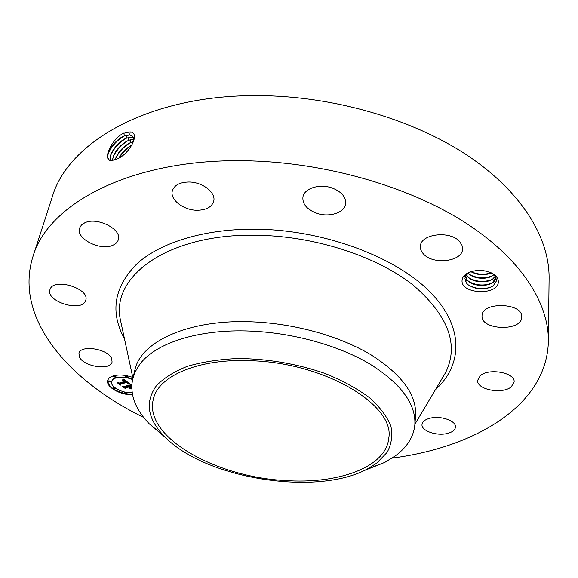 <?xml version="1.0" encoding="UTF-8"?>
<svg xmlns="http://www.w3.org/2000/svg" width="578" height="578" viewBox="0 0 578 578"><rect width="100%" height="100%" fill="white"/><g stroke="black" fill="none" stroke-linecap="round" stroke-linejoin="round"><path stroke-width="0.87" d="M285.019 480.513C215.825 477.096 144.045 437.156 153.228 399.687C157.664 376.076 198.572 358.071 251.864 360.759C325.862 363.049 395.28 405.568 388.748 438.254C386.169 467.299 338.014 484.35 285.019 480.513M376.574 463.238L387.05 452.487C391.501 444.359 392.78 435.581 390.887 426.159C387.043 416.543 379.89 407.042 369.443 397.657C357.19 388.582 342.414 380.526 325.118 373.482C297.041 363.786 268.011 358.794 238.035 358.505C219.149 359.335 202.228 361.958 187.279 366.365C173.891 371.676 163.56 378.193 156.277 385.923C144.955 401.876 147.397 418.414 163.603 435.545C203.131 478.454 316.325 496.986 367.478 468.924L376.574 463.238M132.752 378.727L135.31 371.618L139.45 364.805C154.788 343.274 198.218 328.81 250.462 331.086C293.183 332.82 338.47 345.442 369.617 363.858C401.053 383.648 416.124 404 414.838 424.924L415.589 416.052C416.882 394.955 401.912 374.472 370.664 354.61C339.698 336.121 294.664 323.507 252.16 321.852C188.811 319.063 140.642 341.497 134.869 370.079L132.752 378.727C129.566 394.037 135.086 409.08 149.29 423.847L166.471 438.391M363.851 470.716L384.775 462.407L395.525 455.739C407.136 447.184 413.573 436.91 414.838 424.924M143.698 417.432C68.226 380.692 13.691 317.972 32.903 256.726C47.584 204.294 130.252 158.863 243.641 160.735C322.083 161.652 406.11 185.401 463.281 221.403C520.424 257.578 548.862 302.619 548.385 341.143C547.063 405.315 475.369 447.365 392.122 458.108M462.039 280.742C462.104 277.924 463.744 275.489 466.959 273.452C476.229 269.023 485.282 269.391 494.118 274.543C496.986 276.718 498.388 279.16 498.323 281.854C498.438 295.654 461.179 294.412 462.039 280.742M79.475 357.074L78.969 353.324C80.472 344.459 108.064 348.859 111.662 358.533L112.081 361.98C110.608 370.809 83.6 366.741 79.475 357.074M85.4 301.087C80.862 312.496 45.568 301.261 49.939 289.679L50.134 289.144C54.101 277.382 90.161 288.704 85.732 300.213L85.4 301.087M112.782 245.282C100.428 251.228 75.573 238.606 79.54 228.122L81.382 225.073L84.778 222.797C97.09 216.548 122.261 229.408 118.338 239.682C117.616 242.139 115.766 244.01 112.782 245.282M197.047 210.255C183.544 210.291 169.722 199.67 172.338 190.885C174.231 185.177 179.729 182.222 188.818 182.019C202.481 181.926 216.158 192.633 213.723 201.166C211.837 207.09 206.281 210.117 197.047 210.255M315.53 212.827C306.636 209.077 302.431 203.882 302.915 197.25C303.912 188.132 320.465 183.154 333.195 188.414C341.901 192.192 346.056 197.279 345.658 203.68C344.763 213.072 328.174 217.957 315.53 212.827M423.479 253.959C421.225 251.553 420.206 248.981 420.408 246.257C420.394 233.823 450.406 230.181 459.727 241.727L461.966 245.253L462.566 248.952C462.573 261.603 433.052 265.186 423.479 253.959M482.03 315.92L482.038 315.761C481.597 301.391 523.169 302.605 521.753 317.033L521.739 317.351C521.435 331.758 480.737 330.175 482.03 315.92M480.217 375.794C488.562 367.738 515.352 372.615 514.117 381.95L511.32 386.79C502.506 394.644 476.402 389.644 477.666 380.331L480.217 375.794M430.018 418.212C440.667 415.344 456.425 420.9 455.471 427.113C455.081 430.097 452.328 432.221 447.22 433.493C436.542 436.231 421.037 430.726 422.012 424.462C422.402 421.593 425.068 419.512 430.018 418.212M132.514 394.76C120.354 395.229 105.608 386.848 107.732 380.461C108.317 378.373 110.188 376.834 113.339 375.852C119.097 374.342 125.578 374.869 132.781 377.441M32.903 256.726L52.23 197.055C67.749 142.491 148.409 94.951 257.217 95.616C332.531 95.695 412.829 119.09 467.551 155.496C522.245 192.077 549.584 238.324 549.1 278.415L548.385 341.143M116.164 159.29L116.185 159.282C128.612 155.475 141.538 132.528 129.934 131.9L122.832 133.475C110.376 140.808 102.653 160.251 110.889 160.518L116.164 159.29M469.307 272.252L467.559 273.184L463.599 276.97L465.261 276.855L464.943 278.647L466.569 283.206L468.108 284.759C476.503 289.975 484.863 290.351 493.186 285.893L496.726 280.511L495.064 275.814L491.712 273.069M107.797 380.223C107.905 386.075 113.548 390.49 124.74 393.474M125.896 393.705L132.42 394.29M115.145 159.709C117.811 152.159 123.078 146.364 130.939 142.34L133.713 141.494L133.648 138.503L132.311 136.025L129.804 134.905L124.335 135.902C113.664 140.006 103.52 157.137 109.452 159.962L111.012 160.453L114.169 160.034M122.832 133.475L123.251 133.28M495.519 276.414L495.671 277.83C496.011 286.161 474.213 288.827 467.046 279.86L465.355 276.602M465.261 276.855L468.455 272.643M126.04 377.102L116.156 377.333L112.862 379.103L111.597 381.451L113.05 379.298L116.034 377.81C121.048 376.545 126.553 377.138 132.557 379.565M132.665 379.089L127.044 377.297M115.123 388.77L115.239 388.3L113.389 387.491L112.927 388.235L115.123 388.77L112.927 388.235M124.956 392.079L124.263 392.867L126.445 393.387L124.263 392.867M126.445 393.387L126.047 392.289M115.802 377.102L115.925 376.632L114.039 375.794L113.57 376.553L115.802 377.102L115.456 377.391L113.57 376.553M127.695 376.957L127.341 377.246L125.462 376.415L125.809 376.126L127.695 376.957L127.268 375.808M126.206 375.599L125.462 376.415M110.651 382.044L110.774 381.567L108.895 380.743L108.44 381.494L110.651 382.044L108.44 381.494M132.449 136.162L129.855 134.956L124.393 135.946L121.814 137.253C115.492 141.335 111.084 146.436 108.592 152.549C107.429 155.916 107.58 158.3 109.061 159.687M108.281 153.502C111.33 146.66 116.301 141.032 123.201 136.625L124.501 135.902M465.362 276.566L466.952 279.665L468.577 281.298C476.995 286.385 484.985 286.847 492.543 282.671L495.671 277.801M132.145 392.672C122.493 393.517 109.834 386.689 111.597 381.451M133.308 137.441L131.979 137.08L126.546 138.055C117.457 141.581 107.913 155.28 110.463 160.359M129.999 383.828L127.42 383.778L127.897 383.026L126.755 382.007L120.311 383.843L120.318 384.5L117.811 382.679L119.263 383.033L125.123 381.307L122.717 380.389L125.563 381.177L123.858 380.151L122.334 380.18L123.367 379.052L129.999 383.828M129.971 384.189L127.37 383.994L129.971 384.189M127.594 383.395L126.654 382.426L120.73 384.16L120.499 385.114L117.695 383.091L120.354 384.854L120.52 384.059L126.647 382.253L127.659 383.127M131.741 387.889L129.761 388.459L129.826 387.52L128.583 386.617L125.621 387.477L125.556 388.199L122.883 386.27L124.53 386.689L127.059 385.952L125.997 385.403L127.492 385.822L126.069 385.143L127.984 385.678L130.476 384.955L130.498 384.197L131.791 385.136M131.748 386.169L129.544 386.812L131.733 387.657M131.762 385.685L129.075 386.472L131.748 386.032M131.748 388.286L129.819 388.698L131.748 388.141M129.667 387.903L128.554 387.094L126.04 387.831L125.722 388.886L122.594 386.465L125.578 388.626L125.838 387.751L128.576 386.949L129.667 387.903M133.323 137.477L132.03 137.131L126.596 138.099L123.93 139.457C117.746 143.474 113.418 148.474 110.962 154.463L110.506 160.373M495.332 276.147C492.608 283.263 473.606 284.188 467.262 276.233L466.301 274.825M466.323 274.788L468.852 277.715C477.204 282.75 485.137 283.198 492.651 279.058L495.31 276.125M122.868 379.623L124.566 379.912M122.789 380.093L122.904 379.623M122.926 380.078L123.049 379.601M123.071 380.071L123.186 379.594M123.208 380.064L123.331 379.594M123.345 380.071L123.461 379.594M123.475 380.078L123.598 379.609M123.605 380.1L123.721 379.623M123.728 380.122L123.851 379.645M123.858 380.151L123.974 379.681M123.981 380.194L124.104 379.717M124.111 380.237L124.234 379.768M124.241 380.295L124.364 379.818M124.378 380.353L124.494 379.883M124.508 380.425L124.624 379.963M124.646 380.497L124.761 380.057M124.783 380.584L124.891 380.151M124.927 380.678L125.029 380.252M125.065 380.779L125.173 380.353M125.166 380.851L125.274 380.425M125.267 380.931L125.375 380.497M125.368 381.01L125.477 380.57M125.462 381.09L125.578 380.642M125.563 381.177L125.679 380.714M118.974 382.968L120.311 383.929M120.311 383.843L120.426 383.366L126.828 381.545M126.755 382.007L126.864 381.574M126.864 382.08L126.972 381.646M126.965 382.145L127.073 381.718M127.073 382.217L127.174 381.798M127.174 382.289L127.276 381.87M127.276 382.361L127.377 381.942M127.384 382.448L127.492 382.022M127.492 382.528L127.594 382.101M127.579 382.607L127.695 382.166M127.666 382.687L127.774 382.231M127.731 382.759L127.897 383.207M127.789 382.831L127.904 382.361M127.839 382.903L127.955 382.426M127.868 382.968L127.991 382.491M127.897 383.026L128.013 382.557M127.904 383.091L128.027 382.614M127.911 383.149L128.027 382.672M127.702 383.763L127.796 383.395M127.868 383.286L129.277 383.308M127.839 383.756L127.962 383.279M127.976 383.749L128.092 383.279M128.106 383.749L128.222 383.272M128.237 383.749L128.352 383.272M128.359 383.749L128.482 383.272M128.482 383.749L128.598 383.279M128.605 383.756L128.721 383.279M128.721 383.756L128.836 383.286M120.542 384.052L120.354 384.854M130.599 384.262L130.476 384.955M127.492 385.822L127.586 385.454M124.075 386.574L125.607 387.679M125.621 387.477L125.737 387.007L129.089 386.422M128.583 386.617L128.699 386.14M129.826 387.52L129.877 387.99L131.3 387.578M129.761 388.459L129.877 387.99M129.075 386.472L129.19 385.996L131.784 385.244M125.672 388.3L126.04 387.831M125.722 388.886L125.838 388.416M110.644 155.424C113.649 148.712 118.533 143.185 125.289 138.836L126.611 138.099M133.764 139.247L128.8 140.244L126.033 141.653C119.986 145.598 115.752 150.504 113.317 156.378L112.5 160.424M133.756 139.197L128.749 140.201C119.176 145.504 113.743 152.245 112.443 160.431M467.942 273.054L469.126 274.153C477.421 279.131 485.296 279.564 492.759 275.468L493.858 274.586M467.898 273.091C473.844 279.586 488.793 279.853 493.901 274.622M119.487 157.621C122.601 152.606 126.611 148.539 131.517 145.425L132.015 145.129M112.992 157.346C115.961 150.757 120.751 145.324 127.377 141.039L128.713 140.281M132.08 145.006L130.231 146.032C125.44 149.102 121.727 153.054 119.068 157.866M132.138 144.905C126.524 147.881 122.131 152.224 118.96 157.931M133.699 141.552L128.135 143.843C122.225 147.722 118.071 152.534 115.672 158.278L115.217 159.68M470.81 271.682C477.963 275.316 484.798 275.706 491.314 272.867M470.897 271.653C477.984 275.222 484.761 275.612 491.235 272.83M115.34 159.253C118.259 152.794 122.962 147.455 129.45 143.236L130.809 142.463M476.763 270.461L485.628 270.959M477.002 270.439L485.397 270.916M483.576 270.605L478.786 270.338M491.105 272.765C484.386 274.976 477.688 274.593 471.005 271.624M492.073 275.901C484.704 278.726 477.312 278.329 469.892 274.731M491.986 279.485C484.552 282.346 477.088 281.941 469.596 278.285M491.9 283.09C484.4 285.98 476.864 285.568 469.3 281.854M492.167 286.536C484.501 289.657 476.742 289.275 468.903 285.373M132.918 378.055L120.289 319.331C110.976 275.475 169.795 232.493 259.479 235.297C316.722 236.648 377.174 256.697 412.988 284.976C448.398 315.552 459.272 344.755 445.595 372.6L414.896 424.23M124.48 338.802C109.784 311.903 114.032 286.811 137.232 263.525C161.255 241.879 206.787 228.108 259.233 229.242C326.079 230.673 396.111 257.347 430.169 292.092C464.394 326.946 462.718 364.956 435.415 389.716M124.335 135.902L123.858 133.005M129.804 134.905L130.166 131.936M126.546 138.055L126.098 135.339M131.979 137.08L132.124 135.866M128.749 140.201L128.302 137.499M130.939 142.34L130.498 139.652M132.94 143.366L132.68 141.791M467.262 276.233L465.81 277.845M467.046 279.86L465.536 281.537M384.775 462.407L367.478 468.924M149.29 423.847L163.603 435.545M466.959 273.452L467.559 273.184M494.118 274.543L493.092 273.972M123.201 136.625L121.814 137.253M125.289 138.836L123.93 139.457M127.377 141.039L126.033 141.653M131.517 145.425L130.231 146.024M129.45 143.236L128.135 143.843"/></g></svg>
